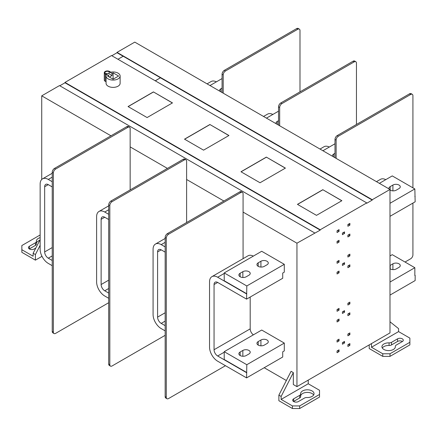<?xml version="1.0" encoding="UTF-8"?>
<svg xmlns="http://www.w3.org/2000/svg" width="437" height="437" viewBox="0 0 437 437"><rect width="100%" height="100%" fill="white"/><g stroke="black" fill="none" stroke-linecap="round" stroke-linejoin="round"><path stroke-width="0.66" d="M263.538 116.455L267.564 114.133A11.499 6.637 60 0 1 272.846 114.45M266.455 118.137L278.538 111.162M299.995 91.863L299.995 30.579A3.196 1.846 120 0 0 299.334 29.115A3.196 1.846 120 0 0 297.734 29.274L225.459 71.002A3.196 1.846 120 0 0 223.203 74.913L223.203 93.168L278.538 125.113L278.538 106.857A3.196 1.846 -60 0 1 280.794 102.946L353.069 61.218A3.196 1.846 -60 0 1 354.669 61.06L355.794 61.715A3.196 1.846 120 0 0 354.199 61.874L281.925 103.602A3.196 1.846 120 0 0 279.664 107.513L279.664 125.769L278.538 125.113M108.693 302.721L55.614 333.365A3.196 1.846 120 0 1 54.019 333.518L52.888 332.868A3.196 1.846 -60 0 1 52.227 331.404L52.227 172.32A3.196 1.846 -60 0 1 54.488 168.409L126.763 126.681A3.196 1.846 -60 0 1 128.358 126.522L129.489 127.172A3.196 1.846 120 0 0 127.888 127.331L55.614 169.059A3.196 1.846 120 0 0 53.358 172.97L53.358 332.06A3.196 1.846 120 0 0 54.019 333.518M165.159 335.321L112.08 365.96A3.196 1.846 120 0 1 110.485 366.119L109.354 365.469A3.196 1.846 -60 0 1 108.693 364.005L108.693 204.92A3.196 1.846 -60 0 1 110.949 201.009L183.223 159.281A3.196 1.846 -60 0 1 184.824 159.123L185.949 159.773A3.196 1.846 120 0 0 184.354 159.931L112.08 201.659A3.196 1.846 120 0 0 109.824 205.57L109.824 364.66A3.196 1.846 120 0 0 110.485 366.119M225.459 365.703L168.545 398.56A3.196 1.846 120 0 1 166.945 398.719L165.82 398.069A3.196 1.846 -60 0 1 165.159 396.605L165.159 237.52A3.196 1.846 -60 0 1 167.415 233.604L239.689 191.881A3.196 1.846 -60 0 1 241.284 191.723L242.415 192.373A3.196 1.846 120 0 0 240.82 192.531L168.545 234.259A3.196 1.846 120 0 0 166.284 238.17L166.284 397.255A3.196 1.846 120 0 0 166.945 398.719M286.361 380.518L264.194 367.725M123.147 56.264L117.029 52.73L117.029 52.369L372.248 199.714L389.995 189.467L389.995 332.907L296.947 386.63L293.331 384.544L293.331 372.614L281.133 396.441L281.133 399.407L308.238 383.762L308.238 380.108M412.921 203.096L412.921 254.864A3.196 1.846 120 0 1 410.665 258.775L405.017 262.036M117.029 52.369L134.776 42.116L222.072 92.518L222.072 74.263A3.196 1.846 -60 0 1 224.328 70.346L296.603 28.623A3.196 1.846 -60 0 1 298.203 28.465L299.334 29.115M389.995 189.467L279.664 125.769M223.203 93.168L222.072 92.518M412.921 187.839L412.921 95.774A3.196 1.846 120 0 0 412.26 94.316A3.196 1.846 120 0 0 410.665 94.474L338.391 136.197A3.196 1.846 120 0 0 336.129 140.113L336.129 158.369M334.999 157.713L334.999 139.458A3.196 1.846 -60 0 1 337.26 135.546L409.535 93.818A3.196 1.846 -60 0 1 411.13 93.66L412.26 94.316M356.455 124.463L356.455 63.174A3.196 1.846 120 0 0 355.794 61.715M320.004 149.055L324.025 146.734A11.499 6.637 60 0 1 329.312 147.05M322.921 150.738L334.999 143.762M332.562 156.309A4.31 2.491 180 0 1 332.464 155.78A4.31 2.491 180 0 1 333.726 154.015L334.999 153.283M369.221 344.902L369.221 348.557L382.768 356.379L389.995 356.379L389.995 353.768L409.873 342.297L409.873 344.902L389.995 356.379M371.477 343.597L371.477 347.251L398.582 331.601L398.582 328.635L389.995 321.779M398.582 331.601L409.873 338.123L409.873 342.297M402.417 341.51A3.354 1.934 0 0 0 397.566 341.45L391.525 344.935A3.196 1.846 180 0 1 389.067 345.47A6.708 3.873 0 0 0 382.326 348.032M371.477 347.251L382.768 353.768L382.768 356.379M382.768 353.768L389.995 353.768M402.308 341.576L396.266 345.066A3.196 1.846 0 0 0 395.332 346.372A3.196 1.846 0 0 0 395.338 346.486A6.708 3.873 180 0 1 395.348 346.727A6.708 3.873 180 0 1 388.64 350.6A6.708 3.873 180 0 1 381.933 346.727A6.708 3.873 180 0 1 389.067 342.865A3.196 1.846 0 0 0 391.525 342.329L397.566 338.839A3.354 1.934 180 0 1 401.221 338.418A3.354 1.934 180 0 1 403.291 340.21A3.354 1.934 180 0 1 402.308 341.576M372.248 199.714L372.248 200.08L366.736 203.265L366.736 202.899L320.206 229.758L320.206 230.124L64.987 82.773L64.987 82.413L111.517 55.548L366.736 202.899M296.947 386.63L296.947 243.19L320.206 230.124M349.884 343.575L349.884 345.317L347.896 346.47L347.896 344.722L349.884 343.575M349.884 332.901L349.884 334.655L347.896 335.802L347.896 334.048L349.884 332.901M342.411 344.214L342.411 342.646L344.531 341.423L344.531 342.985L342.411 344.214M337.058 352.73L337.058 350.977L339.046 349.829L339.046 351.583L337.058 352.73M339.046 339.167L339.046 340.915L337.058 342.062L337.058 340.314L339.046 339.167M339.046 319.059L339.046 320.813L337.058 321.96L337.058 320.206L339.046 319.059M339.046 308.391L339.046 310.139L337.058 311.286L337.058 309.538L339.046 308.391M344.531 310.647L344.531 312.209L342.411 313.438L342.411 311.871L344.531 310.647M349.884 312.799L349.884 314.547L347.896 315.694L347.896 313.946L349.884 312.799M349.884 302.125L349.884 303.879L347.896 305.026L347.896 303.273L349.884 302.125M349.884 264.811L349.884 266.559L347.896 267.706L347.896 265.958L349.884 264.811M349.884 254.137L349.884 255.891L347.896 257.038L347.896 255.284L349.884 254.137M342.411 265.45L342.411 263.888L344.531 262.659L344.531 264.227L342.411 265.45M337.058 273.972L337.058 272.218L339.046 271.071L339.046 272.825L337.058 273.972M339.046 260.403L339.046 262.151L337.058 263.298L337.058 261.55L339.046 260.403M339.046 240.295L339.046 242.049L337.058 243.196L337.058 241.442L339.046 240.295M344.531 231.883L344.531 233.451L342.411 234.674L342.411 233.112L344.531 231.883M349.884 234.035L349.884 235.783L347.896 236.93L347.896 235.182L349.884 234.035M349.884 223.367L349.884 225.121L347.896 226.268L347.896 224.514L349.884 223.367M339.046 229.627L339.046 231.375L337.058 232.522L337.058 230.78L339.046 229.627M372.248 200.08L160.461 77.808M111.834 55.734L117.029 52.73M117.952 59.263L123.19 56.242L160.461 77.753L155.31 80.834M64.987 82.413L320.206 229.758M128.046 106.562L153.425 91.907L172.478 102.908L147.1 117.558L128.046 106.562M106.071 81.795L105.191 81.287A3.097 1.786 180 0 1 104.285 80.026L104.285 72.722A3.097 1.786 0 0 0 105.191 73.984L106.448 74.711A7.025 4.059 0 0 0 106.071 76.022A7.025 4.059 0 0 0 113.096 80.08A7.025 4.059 0 0 0 120.126 76.022A7.025 4.059 0 0 0 110.829 72.181L109.572 71.455A3.097 1.786 0 0 0 106.196 71.067A3.097 1.786 0 0 0 104.285 72.722M120.126 76.022L120.126 83.325A7.025 4.059 180 0 1 113.096 87.378A7.025 4.059 180 0 1 106.071 83.325L106.071 76.022M184.512 139.157L209.891 124.507L228.944 135.508L203.566 150.159L184.512 139.157M297.444 204.358L322.817 189.707L341.871 200.709L316.497 215.359L297.444 204.358M240.978 171.757L266.357 157.107L285.41 168.108L260.031 182.759L240.978 171.757M59.793 85.772L64.987 82.773M41.728 179.47L41.728 95.84L59.476 85.592L314.695 232.943M41.728 95.84L110.949 135.809M130.15 189.926L130.15 146.892L167.415 168.409M186.615 222.52L186.615 179.492L223.881 201.009M243.076 258.666L243.076 212.092L296.947 243.19M292.429 408.535L292.429 405.929L299.656 405.929L319.529 394.453L319.529 397.064L299.656 408.535L292.429 408.535L278.877 400.713L278.877 395.135L291.075 371.313L293.331 372.614M246.807 293.784L224.219 280.745L224.219 272.923L261.708 251.275L284.296 264.314L284.296 272.142L282.717 273.054L282.717 278.271L246.577 299.132L246.807 285.962L284.296 264.314M246.577 377.896L246.807 364.72L224.219 351.681L261.708 330.039L284.296 343.078L284.296 350.9L282.717 351.812L282.717 357.029L246.577 377.896L217.67 361.202A11.499 6.637 -120 0 1 209.536 347.12L209.536 281.92A11.499 6.637 -120 0 1 211.918 276.654L248.058 255.792A11.499 6.637 60 0 1 253.34 256.109M243.076 212.092L243.076 193.837A3.196 1.846 120 0 0 242.415 192.373M186.615 179.492L186.615 161.237A3.196 1.846 120 0 0 185.949 159.773M130.15 146.892L130.15 128.636A3.196 1.846 120 0 0 129.489 127.172M40.144 245.304L35.402 254.569L35.402 260.146L41.99 256.339M40.144 234.98L21.85 245.539L21.85 249.713L33.141 256.235L33.141 253.263L35.402 254.569M33.141 253.263L40.144 239.585M21.85 249.713L21.85 252.318L35.402 260.146M36.386 243.955A3.196 1.846 180 0 1 36.391 244.075A3.196 1.846 180 0 1 35.457 245.375L29.416 248.866A3.354 1.934 0 0 0 29.306 248.932M39.751 240.35A6.708 3.873 0 0 0 36.391 243.42M35.818 248.036L34.157 248.997A3.354 1.934 180 0 1 30.503 249.418A3.354 1.934 180 0 1 28.432 247.626A3.354 1.934 180 0 1 29.416 246.255L35.457 242.77A3.196 1.846 0 0 0 36.391 241.464A3.196 1.846 0 0 0 36.386 241.35A6.708 3.873 180 0 1 36.375 241.109A6.708 3.873 180 0 1 40.144 237.624M52.227 265.685L48.278 263.402A11.499 6.637 -120 0 1 40.144 249.319L40.144 184.119A11.499 6.637 -120 0 1 42.526 178.859L52.227 173.254M52.227 260.468L48.278 258.191A5.113 2.95 60 0 1 44.661 251.93L44.661 186.73A5.113 2.95 60 0 1 45.721 184.392A5.113 2.95 60 0 1 48.278 184.643L52.227 186.927M52.227 181.71L48.278 179.427A11.499 6.637 -120 0 0 42.526 178.859M108.693 214.31L104.738 212.027A11.499 6.637 -120 0 0 98.991 211.459A11.499 6.637 -120 0 0 96.61 216.719L96.61 281.92A11.499 6.637 -120 0 0 104.738 296.002L108.693 298.285M108.693 293.069L104.738 290.785A5.113 2.95 60 0 1 101.127 284.531L101.127 219.33A5.113 2.95 60 0 1 102.187 216.987A5.113 2.95 60 0 1 104.738 217.244L108.693 219.521M165.159 330.885L161.204 328.602A11.499 6.637 -120 0 1 153.076 314.52L153.076 249.319A11.499 6.637 -120 0 1 155.457 244.054L165.159 238.455M165.159 325.669L161.204 323.385A5.113 2.95 60 0 1 157.588 317.125L157.588 251.93A5.113 2.95 60 0 1 158.647 249.587A5.113 2.95 60 0 1 161.204 249.844L165.159 252.122M165.159 246.905L161.204 244.627A11.499 6.637 -120 0 0 155.457 244.054M278.877 395.135L281.133 396.441M292.429 405.929L281.133 399.407M319.529 394.453L319.529 390.279L308.238 383.762M306.911 397.539A3.196 1.846 0 0 0 304.452 398.074L298.411 401.559A3.354 1.934 180 0 1 294.757 401.98A3.354 1.934 180 0 1 292.686 400.194A3.354 1.934 180 0 1 293.669 398.823L299.711 395.338A3.196 1.846 0 0 0 300.645 394.032A3.196 1.846 0 0 0 300.64 393.917A6.708 3.873 180 0 1 300.629 393.671A6.708 3.873 180 0 1 307.331 389.799A6.708 3.873 180 0 1 314.039 393.671A6.708 3.873 180 0 1 306.911 397.539M300.64 396.523A3.196 1.846 180 0 1 300.645 396.638A3.196 1.846 180 0 1 299.711 397.943L293.669 401.428A3.354 1.934 0 0 0 293.56 401.494M313.651 394.977A6.708 3.873 0 0 0 306.441 392.442A6.708 3.873 0 0 0 300.645 395.982M299.656 408.535L299.656 405.929M246.807 285.962L224.219 272.923M258.212 262.817L260.922 261.25A4.31 2.491 180 0 1 265.62 260.714A4.31 2.491 180 0 1 268.28 263.014A4.31 2.491 180 0 1 267.018 264.773L264.309 266.335A4.31 2.491 180 0 1 259.611 266.876A4.31 2.491 180 0 1 256.945 264.576A4.31 2.491 180 0 1 258.212 262.817L258.212 266.335M246.239 276.768A4.31 2.491 180 0 1 241.541 277.309A4.31 2.491 180 0 1 238.881 275.01A4.31 2.491 180 0 1 240.142 273.245L242.852 271.683A4.31 2.491 180 0 1 247.55 271.142A4.31 2.491 180 0 1 250.215 273.442A4.31 2.491 180 0 1 248.948 275.206L246.239 276.768M246.577 293.915L217.67 277.227A11.499 6.637 -120 0 0 211.918 276.654M246.577 372.679L217.67 355.986A5.113 2.95 60 0 1 214.054 349.726L214.054 284.525A5.113 2.95 60 0 1 215.113 282.187A5.113 2.95 60 0 1 217.67 282.439L246.577 299.132M250.193 297.045L250.193 328.864A5.113 2.95 -120 0 0 253.378 334.846M284.296 343.078L246.807 364.72M246.807 372.548L224.219 359.509L224.219 351.681M258.212 341.576L260.922 340.013A4.31 2.491 180 0 1 265.62 339.473A4.31 2.491 180 0 1 268.28 341.772A4.31 2.491 180 0 1 267.018 343.531L264.309 345.099A4.31 2.491 180 0 1 259.611 345.64A4.31 2.491 180 0 1 256.945 343.34A4.31 2.491 180 0 1 258.212 341.576L258.212 345.099M246.239 355.532A4.31 2.491 180 0 1 241.541 356.068A4.31 2.491 180 0 1 238.881 353.768A4.31 2.491 180 0 1 240.142 352.009L242.852 350.447A4.31 2.491 180 0 1 247.55 349.906A4.31 2.491 180 0 1 250.215 352.206A4.31 2.491 180 0 1 248.948 353.965L246.239 355.532M153.425 91.907L172.391 102.963M128.139 106.612L153.425 92.01M109.097 71.728L112.047 73.432L113.096 72.826L118.624 76.022L113.096 79.212L107.568 76.022L108.616 75.415L105.667 73.711A2.425 1.404 180 0 1 104.956 72.722A2.425 1.404 180 0 1 106.453 71.428A2.425 1.404 180 0 1 109.097 71.728L109.097 73.815L112.047 75.519L112.047 73.432M109.097 73.815A2.425 1.404 0 0 0 105.759 73.766M108.616 75.415L108.616 76.628M112.047 75.519L109.376 77.065M113.096 79.212L113.096 72.826M209.891 124.507L228.851 135.563M184.605 139.212L209.891 124.611M322.817 189.707L341.783 200.758M297.531 204.412L322.817 189.811M266.357 157.107L285.317 168.158M241.066 171.812L266.357 157.211M160.461 77.753L155.217 80.779M348.371 344.449L349.884 345.317M348.365 333.775L349.884 334.655M344.531 342.985L343.176 342.204M339.046 351.583L337.528 350.709M337.533 340.041L339.046 340.915M337.528 319.933L339.046 320.813M337.533 309.265L339.046 310.139M343.176 311.428L344.531 312.209M348.371 313.673L349.884 314.547M348.365 303.005L349.884 303.879M348.371 265.685L349.884 266.559M348.365 255.017L349.884 255.891M344.531 264.227L343.176 263.44M339.046 272.825L337.528 271.945M337.533 261.277L339.046 262.151M337.528 241.175L339.046 242.049M343.176 232.67L344.531 233.451M348.371 234.909L349.884 235.783M348.365 224.241L349.884 225.121M337.533 230.501L339.046 231.375M379.382 183.338L392.257 175.903L414.844 188.948L389.995 203.287M389.995 216.331L415.15 201.807L414.844 188.948M415.15 196.59L414.844 196.415M389.028 188.91A4.31 2.491 180 0 1 388.93 188.374A4.31 2.491 180 0 1 390.192 186.615L392.901 185.053A4.31 2.491 180 0 1 397.604 184.512A4.31 2.491 180 0 1 400.265 186.812A4.31 2.491 180 0 1 399.003 188.571L396.293 190.139A4.31 2.491 180 0 1 389.995 190.019M414.844 275.173L415.15 275.354L415.15 280.57L389.995 295.09M376.465 181.655L380.49 179.334A11.499 6.637 60 0 1 385.773 179.645M415.15 275.354L414.844 275.529L414.844 267.706L389.995 282.051M389.995 255.973L392.257 254.667L414.844 267.706M389.995 265.499A4.31 2.491 180 0 1 390.192 265.379L392.901 263.811A4.31 2.491 180 0 1 397.604 263.271A4.31 2.491 180 0 1 400.265 265.576A4.31 2.491 180 0 1 399.003 267.335L396.293 268.897A4.31 2.491 180 0 1 389.995 268.777M207.072 83.855L211.098 81.533A11.499 6.637 60 0 1 216.381 81.85M209.989 85.543L222.072 78.562M219.636 91.109A4.31 2.491 180 0 1 219.538 90.579A4.31 2.491 180 0 1 220.8 88.82L222.072 88.083M276.102 123.709A4.31 2.491 180 0 1 275.998 123.179A4.31 2.491 180 0 1 277.266 121.415L278.538 120.683M222.072 74.263L223.203 74.913M225.459 71.002L224.328 70.346M334.999 139.458L336.129 140.113M338.391 136.197L337.26 135.546M278.538 106.857L279.664 107.513M281.925 103.602L280.794 102.946M354.199 61.874L353.069 61.218M333.726 154.015L333.726 156.981M410.665 94.474L409.535 93.818M395.338 346.973L395.338 346.486M389.067 345.47L389.067 342.865M391.525 344.935L391.525 342.329M397.566 338.839L397.566 341.45M165.159 396.605L166.284 397.255M239.689 191.881L240.82 192.531M167.415 233.604L168.545 234.259M165.159 237.52L166.284 238.17M108.693 364.005L109.824 364.66M183.223 159.281L184.354 159.931M110.949 201.009L112.08 201.659M108.693 204.92L109.824 205.57M52.227 331.404L53.358 332.06M126.763 126.681L127.888 127.331M54.488 168.409L55.614 169.059M52.227 172.32L53.358 172.97M35.457 245.375L35.457 242.77M29.416 248.866L29.416 246.255M48.278 258.191L52.227 255.907M52.227 177.143L48.278 179.427M44.661 186.73L48.278 184.643M44.661 251.93L52.227 247.56M108.693 209.744L104.738 212.027M101.127 219.33L104.738 217.244M101.127 284.531L108.693 280.161M104.738 290.785L108.693 288.507M161.204 323.385L165.159 321.108M165.159 242.344L161.204 244.627M157.588 251.93L161.204 249.844M157.588 317.125L165.159 312.761M293.669 401.428L293.669 398.823M299.711 397.943L299.711 395.338M224.219 273.442L217.67 277.227M214.054 284.525L217.67 282.439M214.054 349.726L250.193 328.864M217.67 355.986L224.219 352.206M260.922 345.82L260.922 340.013M240.142 355.532L240.142 352.009M242.852 350.447L242.852 356.253M260.922 267.056L260.922 261.25M240.142 273.245L240.142 276.768M242.852 277.49L242.852 271.683M105.191 81.287L105.191 73.984M390.192 265.379L390.192 268.897M392.901 269.618L392.901 263.811M390.192 186.615L390.192 190.139M392.901 190.86L392.901 185.053M220.8 88.82L220.8 91.781M297.734 29.274L296.603 28.623M277.266 121.415L277.266 124.381M395.332 346.372L395.332 347.022M36.391 241.464L36.391 244.075M98.991 211.459L108.693 205.854M300.645 394.032L300.645 396.638"/></g></svg>
